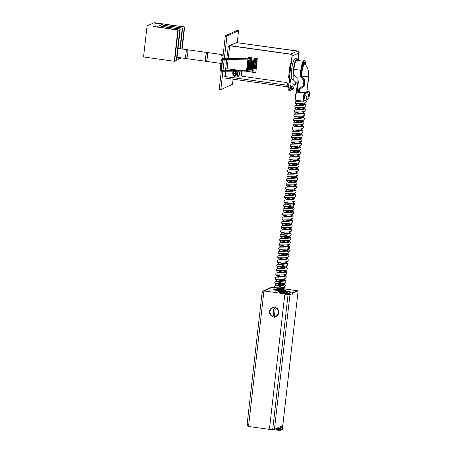 <?xml version="1.0" encoding="UTF-8"?>
<svg xmlns="http://www.w3.org/2000/svg" width="453" height="453" viewBox="0 0 453 453"><rect width="100%" height="100%" fill="white"/><g stroke="black" fill="none" stroke-linecap="round" stroke-linejoin="round"><path stroke-width="0.68" d="M153.352 26.5L177.842 30.034L174.28 61.28L143.544 56.976L147.1 25.736M177.842 30.034L178.21 29.87L174.654 61.11L174.28 61.28M178.21 29.87L160.102 27.333L161.755 26.585L180.237 28.952L162.129 26.416L164.156 25.498L182.265 28.035L164.524 25.334L166.183 24.587L184.66 26.954L153.918 22.65L162.95 24.077L156.681 26.908L153.363 26.444M161.647 27.548L161.755 26.585M174.762 60.147L176.308 60.362L179.869 29.117M176.308 60.362L176.681 60.192L180.237 28.952M164.02 26.682L164.156 25.498M176.812 59.015L178.709 59.281L178.907 57.542M179.915 48.686L182.265 28.035M179.184 58.143L180.736 58.363L181.143 57.854M178.709 59.281L179.077 59.111L179.246 57.588M182.151 49.003L184.66 26.954M180.736 58.363L180.798 57.803M181.806 48.952L184.292 27.118M166.07 25.549L166.183 24.587M180.254 48.737L182.633 27.871M187.729 53.709A4.451 0.895 -82 0 1 186.155 58.556A4.451 0.895 -82 0 1 185.883 54.02A4.451 0.895 -82 0 1 187.389 49.734A4.451 0.895 -82 0 1 187.729 53.709M223.091 55.589L221.477 55.362L220.113 54.315L223.153 55.051M222.4 54.943L222.338 55.481M205.583 57.344A4.451 0.895 98 0 0 205.928 61.319A4.451 0.895 -82 0 1 205.656 56.789A4.451 0.895 -82 0 1 207.163 52.503A4.451 0.895 98 0 0 205.583 57.344M220.113 54.315L207.163 52.503A4.451 0.895 -82 0 1 207.31 57.791A4.451 0.895 -82 0 1 205.928 61.319L220.911 63.42M207.163 52.503L187.389 49.734A4.451 0.895 98 0 0 185.883 54.02A4.451 0.895 98 0 0 186.155 58.556L177.01 57.276M147.638 25.645L153.573 22.961L162.848 24.077L156.619 26.903L155.883 26.801M155 26.687L153.357 26.484M249.416 63.465L248.85 63.448L249.416 63.465M245.464 59.15A0.43 0.345 -91.5 0 0 245.549 59.162L248.856 59.077L248.725 58.256M247.893 70.085L246.477 70.26L246.613 70.759L248.493 71.093C252.899 71.325 253.499 70.679 253.301 70.385L252.961 69.677M247.236 70.787L246.517 70.521C247.049 70.753 247.332 70.685 247.366 70.317L247.157 70.759M248.187 58.239L248.89 58.222L249.031 59.015M255.526 58.143L254.954 63.137L255.345 63.233L255.809 63.233L256.375 58.261M253.403 67.678L253.708 68.171L253.901 67.338L253.403 67.678M253.55 68.092L254.031 67.384L253.55 68.092M292.491 292.927L297.287 290.815M289.19 294.478L264.15 290.905L272.247 287.247L280.452 288.391M281.658 290.362A6.093 0.753 -173.5 0 1 284.705 291.053M274.037 289.835A6.093 0.753 -173.5 0 1 278.646 289.971M278.793 289.269A6.093 0.753 6.5 0 0 273.357 289.399A6.093 0.753 6.5 0 0 278.102 290.684A6.093 0.753 6.5 0 0 278.55 290.747M279.982 290.911A6.093 0.753 6.5 0 0 280.271 290.939M281.715 291.613L282.106 291.438A1.438 1.393 65.7 0 1 281.279 291.013A6.093 0.753 6.5 0 0 281.313 291.024M284.586 291.064A6.093 0.753 6.5 0 0 285.464 290.781A6.093 0.753 6.5 0 0 281.607 289.631M281.687 288.567L297.298 290.752M264.099 290.928L289.15 294.433L264.099 290.928M248.799 426.335C247.638 426.018 247.095 425.208 247.168 423.917C246.987 424.308 247.485 424.721 248.663 425.157L248.51 426.466L273.561 429.971L273.635 429.353M273.561 429.971L273.776 429.359M272.162 287.281L271.013 287.462L263.193 291.002L264.229 290.871M280.498 288.278L277.004 287.882M282.961 288.714L297.338 290.792M281.681 288.448L297.344 290.73M281.891 425.945L281.37 426.437M275.503 428.832L273.765 429.88L273.822 429.365M282.519 427.422L282.621 426.749L280.928 426.381M282.593 426.777L278.47 428.64L278.391 429.348L275.469 429.104M282.508 427.485L278.391 429.348M276.845 429.297L276.925 428.589L278.47 428.64M276.925 428.589L276.251 428.493M276.834 428.232L280.345 426.641M248.618 425.543L247.955 424.852M247.168 423.917L262.1 292.519L263.799 292.304L263.946 290.996M275.526 307.372L275.26 306.811L275.101 307.31A0.651 0.634 -114.3 0 0 275.526 308.006A4.32 4.196 65.7 0 1 274.58 316.319A0.651 0.634 -114.3 0 0 274.014 316.874L274.275 317.434L274.626 316.749A4.751 4.621 -114.3 0 0 275.667 307.604L275.526 307.372M275.294 306.908L275.254 307.242A0.651 0.634 -114.3 0 0 275.679 307.938L275.526 308.006M275.679 307.938A4.32 4.196 65.7 0 1 275.99 315.934M274.456 316.341A0.651 0.634 -114.3 0 0 274.167 316.806L274.014 316.874M274.167 316.806L274.342 317.383M274.778 316.681L274.778 316.681A4.751 4.621 -114.3 0 0 276.171 316.33M274.082 306.613L273.805 307.253A4.751 4.621 -114.3 0 0 273.782 307.253M272.253 307.672A4.751 4.621 -114.3 0 0 272.757 316.398L272.706 317.032L273.17 316.76A0.651 0.634 -114.3 0 0 272.746 316.058A4.32 4.196 65.7 0 1 273.691 307.751A0.651 0.634 -114.3 0 0 274.258 307.191L273.872 306.8L273.646 307.321A4.751 4.621 -114.3 0 0 272.604 316.466M272.434 308.068A4.32 4.196 65.7 0 1 273.844 307.683A0.651 0.634 -114.3 0 0 273.969 307.661M274.569 314.818L275.181 309.456A0.759 0.742 -114.3 0 0 274.524 308.601A0.759 0.742 -114.3 0 0 273.703 309.252L273.091 314.614A0.759 0.742 -114.3 0 0 274.144 315.407A0.759 0.742 -114.3 0 0 274.569 314.818M274.207 308.629A0.759 0.742 -114.3 0 0 273.855 309.178L273.703 309.252M273.855 309.178L273.244 314.541A0.759 0.742 -114.3 0 0 274.218 315.367M272.757 316.398L273.08 317.208M263.097 292.361L263.487 292.332M262.145 292.479L263.193 291.002M262.831 292.666L264.15 291.579M280.22 289.473L280.65 288.057L281.347 288.153L280.917 289.569L280.22 289.473L280.147 290.158A1.438 1.393 -114.3 0 0 280.69 291.472M280.866 290.016A1.438 1.393 65.7 0 1 280.877 289.824L280.843 290.254A0.719 0.696 -114.3 0 0 281.455 291.058L282.191 290.73A0.719 0.696 65.7 0 1 281.573 289.926L280.843 290.254M281.347 288.153L280.888 287.989M281.573 289.926L281.517 288.08M285.877 292.174L285.928 291.687L281.455 291.058M289.512 294.269A0.719 0.696 -114.3 0 0 288.929 293.776L279.767 292.496A1.438 1.393 -114.3 0 1 278.538 290.883L279.042 288.782L279.943 288.799L279.965 290.65L279.235 290.985A0.719 0.696 -114.3 0 0 279.846 291.789L280.583 291.455L287.513 292.117L285.928 291.687M289.071 294.529L289.988 294.529L274.422 429.319L270.735 428.985A1.308 1.268 -114.3 0 1 269.62 427.524L284.671 295.401A1.308 1.268 -114.3 0 1 285.401 294.393L285.554 294.32A1.308 1.268 65.7 0 1 286.239 294.224L288.991 294.546M286.239 294.224L289.767 294.626M286.086 294.291A1.308 1.268 -114.3 0 0 285.401 294.393M274.422 429.319L276.942 428.244M282.995 429.059L280.271 430.35L277.44 430.118A1.438 1.393 -114.3 0 1 276.302 429.223M282.989 429.121L283.097 428.385L281.353 428.006M278.725 430.299L278.805 429.591L280.35 429.642L280.271 430.35M278.805 429.591L277.519 429.41M283.068 428.413L280.35 429.642M280.203 426.919L282.757 425.554L298.136 290.826L294.92 290.299M294.626 290.26A1.308 1.268 65.7 0 1 295.033 290.248M292.508 292.978L297.383 290.713M292.559 293.17L298.102 290.86M282.191 290.73L291.347 292.009A1.438 1.393 65.7 0 1 292.581 293.623L292.627 294.207L292.893 293.216M289.988 294.529L290.011 295.39L290.237 294.676A1.438 1.393 -114.3 0 0 289.008 293.068L279.846 291.789M279.943 288.799L274.49 287.763L275.832 289.677L277.049 290.056M279.042 288.782L279.739 288.884L279.308 290.294L278.612 290.197M279.235 290.985L279.308 290.294M280.583 291.455A0.719 0.696 65.7 0 1 279.965 290.65M287.944 86.064L287.802 87.282L288.64 87.395L289.784 77.333L288.646 77.355L290.492 63.68M289.478 77.469L291.007 64.066L290.175 63.947M292.168 56.047L291.313 63.93L290.475 63.811M228.199 47.05L229.631 46.387M228.25 58.499L229.541 47.174L228.204 47.033L229.133 45.708L230.022 45.589L290.741 54.133A1.71 1.659 65.7 0 1 291.036 54.201M298 60.492L298.844 53.052A1.71 1.659 -114.3 0 0 297.378 51.132L236.574 42.627L229.133 45.708M229.541 47.174L229.892 45.645L291.086 54.213A1.308 1.268 65.7 0 1 292.208 55.674A1.71 1.659 65.7 0 1 292.208 56.053L298.844 53.052M288.64 87.395L289.909 86.823L289.699 90.713L293.267 89.105L293.623 88.159M289.014 87.225L288.765 89.428L289.597 89.547M289.665 90.696L288.861 90.594L288.765 89.428M294.065 84.943L295.277 84.394L295.549 81.999M289.977 82.791A1.852 0.374 98 0 0 290.571 80.9A1.852 0.374 98 0 0 290.441 79.133A1.852 0.374 98 0 0 289.818 80.917A1.852 0.374 98 0 0 289.931 82.797A1.852 0.374 98 0 0 289.977 82.791M290.537 86.172L290.39 87.967M291.007 64.066L291.313 63.93M229.569 46.908L229.926 46.438M253.454 68.041L256.268 68.737M253.629 68.143L256.285 68.63M254.597 58.012L253.459 67.995M254.767 58.041L253.623 68.086M236.619 42.633L298 51.081A1.308 1.268 65.7 0 1 299.122 52.548L298.216 60.521M299.122 52.548L298.935 52.633A1.308 1.268 -114.3 0 0 297.819 51.166L298 51.081M236.619 42.605L297.819 51.166M295.747 82.18L295.43 83.018M295.588 82.033L295.475 83.024M298.935 52.633L298.04 60.498M224.79 77.004L225.073 77.214M226.857 58.511L228.204 47.033M246.591 70.719L248.119 57.282L251.296 57.554L251.098 60.787L253.572 61.302L254.105 58.114L257.281 58.392L255.832 72.599L252.655 72.327L255.809 72.661M252.655 72.327L252.853 69.094L252.836 72.242M252.853 69.094L250.192 68.72L249.665 71.908L246.67 71.489L249.829 71.823M248.119 57.282L246.749 70.844M246.67 71.489L246.545 71.115M246.523 71.297L246.857 71.404M287.117 85.951L288.561 86.149L289.524 77.706L288.572 77.576L290.163 63.635L291.109 63.765L292.021 55.759A1.308 1.268 -114.3 0 0 290.905 54.292L291.086 54.213M229.705 45.73L290.905 54.292M288.561 86.149L289.705 77.622L288.771 77.372M236.256 71.942A1.478 1.438 65.7 0 0 235.809 72.055A1.478 1.438 65.7 0 1 235.9 72.021M235.526 74.286A1.478 1.438 65.7 0 1 235.254 73.828M235.215 73.709A1.478 1.438 65.7 0 1 235.158 73.239M291.109 63.765L292.021 55.759M254.309 57.973L253.737 61.217M250.396 68.579L253.04 69.009M235.628 71.784L235.492 72.973L235.99 72.327L235.628 71.784L236.262 71.874L236.126 73.063L237.621 73.652L237.553 74.298L236.381 74.133L235.832 75.645L235.198 75.56L235.73 74.615L235.781 74.167L235.334 74.371A1.478 1.438 65.7 0 1 235.067 73.913M241.392 74.887L241.579 74.802A1.308 1.268 -114.3 0 0 242.695 76.268L242.514 76.353A1.308 1.268 65.7 0 1 241.392 74.887L241.709 72.101A1.308 1.268 -114.3 0 0 241.443 71.138M241.579 74.802L241.709 72.101M241.687 71.138A1.308 1.268 65.7 0 1 241.896 72.016M238.958 70.294L227.293 68.777A1.308 1.268 -114.3 0 0 225.883 69.887L225.826 70.362M238.199 70.3L236.862 70.113M236.279 70.034L227.293 68.777M235.849 75.492A2.033 1.976 65.7 0 1 235.334 75.317M225.73 71.217L225.124 76.551A1.721 0.345 -82 0 0 225.254 78.092L287.298 86.772A1.721 0.345 98 0 0 287.344 86.761L287.429 85.996M287.298 86.772A1.721 0.345 98 0 1 287.162 85.232L287.315 83.93A1.308 1.268 -114.3 0 0 286.194 82.463L242.514 76.353M286.194 82.463L286.381 82.378A1.308 1.268 65.7 0 1 287.496 83.845L287.315 83.93M287.349 85.147L287.496 83.845M289.869 85.068A1.721 1.676 65.7 0 1 291.347 86.999L291.364 89.184L293.612 88.165L294.156 85.73A1.721 1.676 -114.3 0 0 292.678 83.794M290.492 86.568A0.861 0.838 65.7 0 1 290.515 86.88L290.396 87.905L291.234 88.024M287.887 86.517L287.344 86.761M291.302 89.173L290.498 89.071L290.396 87.905M220.888 89.581L219.275 89.065L220.888 89.581L232.446 84.349L233.102 79.19M237.276 42.588L238.555 30.73L226.993 35.957L224.354 58.539M238.555 30.73L236.981 30.51L225.418 35.736L226.993 35.957M219.309 89.36L219.79 89.139M226.891 36.314L225.311 36.093L222.751 58.556L245.384 58.307A0.43 0.294 -90.6 0 1 245.396 59.167L245.549 59.162A0.43 0.345 -91.5 0 0 245.452 58.318M222.65 59.445L221.404 70.385M221.307 71.234L219.275 89.065M225.311 36.093L225.418 35.736M224.258 59.4L223.006 70.379M222.91 71.234L220.854 89.286M307.094 89.332L307.361 89.677M278.635 290.056L274.875 290.022L278.691 289.705M284.49 291.053L281.636 289.371L283.221 288.544L281.823 287.355M284.042 283.906L284.184 285.079L281.624 285.633L275.362 285.73L283.374 284.671L283.708 284.257L283.023 283.436M277.174 281.46L283.861 280.384L284.201 279.965L283.51 279.15M277.666 277.174L282.298 276.641L284.348 276.092L284.688 275.622M278.153 272.882L284.835 271.806L285.175 271.387L284.49 270.571M278.64 268.595L283.278 268.063L285.667 267.1M284.269 265.911L278.731 264.133L283.765 263.776L285.815 263.227L286.154 262.808L285.464 261.993M286.058 257.689L287.264 258.386L287.117 259.343L284.558 259.897L278.295 259.994L286.302 258.935L286.641 258.521L285.951 257.7M286.545 253.397L287.751 254.093L287.604 255.05L285.045 255.605L278.782 255.707L286.794 254.648L287.134 254.229L286.443 253.414M280.197 251.268L287.281 250.356L287.621 249.937L286.93 249.122M281.087 247.145L287.768 246.064L288.108 245.651L287.417 244.835M281.177 242.689L288.261 241.777L288.595 241.358L287.91 240.543M282.066 238.567L286.698 238.04L288.748 237.485L289.088 237.021M282.553 234.275L287.185 233.748L289.575 232.78M283.04 229.988L287.678 229.456L290.062 228.493M283.527 225.696L288.165 225.169L290.214 224.62L290.554 224.15M283.623 221.24L290.701 220.328L291.041 219.915L290.35 219.093M283.182 217.1C282.185 217.48 281.896 218.153 282.31 219.127L289.427 219.184L292.327 218.629L293.029 217.933L293.165 216.704L291.874 215.26L292.004 216.443L289.444 216.998L283.182 217.1L291.188 216.041L291.528 215.622L290.843 214.807M284.597 212.661L291.681 211.749L292.021 211.336L291.33 210.515M292.842 206.693L292.983 207.865L290.418 208.42L284.161 208.522L290.118 208.012L292.168 207.463L292.508 206.993M285.577 204.082L290.605 203.72L292.995 202.751M286.064 199.79L291.098 199.433L293.487 198.465M286.551 195.503L291.585 195.141L293.635 194.592L293.974 194.122M294.795 189.535L294.937 190.707L292.378 191.262L286.115 191.359L292.072 190.855L294.461 189.886M287.53 186.925L292.564 186.562L294.948 185.594M295.464 181.092L293.074 182.061L288.017 182.633L295.101 181.721L295.441 181.308L294.75 180.487M296.262 176.664L296.404 177.842L293.844 178.391L287.581 178.493L295.588 177.434L295.928 177.015L295.237 176.2M296.749 172.378L296.891 173.55L294.331 174.105L288.068 174.201L296.081 173.142L296.415 172.729L295.73 171.908M297.242 168.086L297.383 169.258L294.818 169.813L288.561 169.915L296.568 168.856L296.908 168.437L296.217 167.621M289.048 165.622C288.051 166.002 287.763 166.681 288.176 167.655L295.288 167.706L298.187 167.151L298.895 166.455L299.031 165.226L297.74 163.788L297.87 164.971L295.311 165.526L289.048 165.622L295.005 165.113L297.395 164.145M298.216 159.507L298.357 160.679L295.798 161.234L289.535 161.33L297.547 160.277L297.881 159.858L297.196 159.043M290.951 156.897L298.034 155.985L298.374 155.566L297.683 154.75M299.195 150.928L299.337 152.1L296.772 152.655L290.515 152.752L298.521 151.693L298.861 151.279L298.17 150.464M292.327 148.488L291.93 148.318M291.002 148.465C290.005 148.844 289.716 149.524 290.13 150.498L297.247 150.549L300.146 149.994L300.849 149.297L300.985 148.069L299.693 146.63L299.824 147.814L297.264 148.369L291.002 148.465L296.958 147.955L299.348 146.987M292.814 144.196L297.451 143.663L299.501 143.114L299.841 142.65M293.306 139.903L297.938 139.377L300.328 138.408M293.397 135.447L298.425 135.085L300.815 134.122M292.955 131.308C291.964 131.687 291.67 132.361 292.083 133.335L299.201 133.392L302.1 132.837L302.808 132.14L302.944 130.911L301.653 129.467L301.777 130.657L299.218 131.206L292.955 131.308L300.968 130.249L301.307 129.83L300.616 129.014M294.371 126.868L301.455 125.957L301.794 125.543L301.103 124.722M302.615 120.9L302.757 122.072L300.197 122.627L293.935 122.729L299.892 122.219L301.941 121.67L302.287 121.2M303.102 116.614L303.244 117.786L300.684 118.341L294.422 118.437L302.434 117.378L302.768 116.959L302.083 116.144M294.914 114.145C293.918 114.53 293.623 115.204 294.037 116.178L301.154 116.234L304.054 115.679L304.761 114.983L304.897 113.754L303.606 112.31L303.736 113.493L301.171 114.048L294.914 114.145L300.871 113.641L303.261 112.672M304.082 108.035L304.223 109.207L301.664 109.762L295.401 109.858L301.358 109.349L303.408 108.799L303.748 108.329M304.569 103.743L304.71 104.915L302.151 105.47L295.888 105.566L301.851 105.062L303.901 104.507L304.24 104.043M297.706 101.302L301.154 100.894M300.135 100.753L297.332 100.917L298.555 101.313M304.235 104.094L301.874 104.847L296.84 105.204L298.068 105.6M304.58 103.731L305.633 104.649L305.928 105.776L305.333 106.908L303.601 108.465L301.387 109.133L296.664 109.637M302.853 111.817L303.284 112.457M304.093 108.024L305.146 108.941L305.441 110.062L304.846 111.2L303.114 112.752L300.894 113.426L296.177 113.93M302.366 116.104L302.797 116.749L302.457 117.163L295.69 118.222M301.879 120.396L302.304 121.036L301.97 121.455L295.197 122.508M301.387 124.683L301.817 125.328L301.477 125.741L294.71 126.8M300.9 128.975L301.33 129.615L300.99 130.034L294.224 131.087M302.406 132.644L300.503 134.32L293.731 135.379M300.35 138.193L297.961 139.162L293.244 139.666M299.693 137.559C302.853 139.218 302.157 139.445 301.426 141.223L299.524 142.899L292.757 143.958M300.186 142.338L301.234 143.256L301.528 144.382L300.939 145.515L299.207 147.072L296.987 147.74L292.264 148.244M300.447 149.801L298.544 151.483L291.777 152.536M297.966 154.711L298.374 155.566M299.207 150.917L300.254 151.834L300.554 152.961L299.96 154.094L298.227 155.651L296.007 156.319L291.29 156.823M297.91 159.643L295.52 160.611L290.798 161.115M298.227 159.496L299.28 160.413L299.575 161.54L298.98 162.672L297.247 164.229L295.033 164.898L290.311 165.407M298.493 166.964L296.59 168.641L289.824 169.694M296.013 171.868L296.443 172.514L296.103 172.927L289.337 173.986M296.76 172.367L297.814 173.284L298.108 174.405L297.513 175.543L295.616 177.219L288.844 178.272M288.046 182.417L288.357 182.565M288.108 182.587L293.351 182.684L295.917 182.129L295.775 180.957L296.834 181.863L297.128 182.989L296.539 184.122L294.637 185.798L287.87 186.851M295.294 185.232L296.347 186.155L296.641 187.276L296.047 188.408L294.314 189.966L292.1 190.639L287.066 190.996L288.289 191.393M293.974 194.173L291.607 194.926L286.891 195.43M286.647 195.458L291.885 195.554L294.45 195L294.308 193.827L295.367 194.733L295.667 195.855L295.073 196.987L293.17 198.669L286.404 199.722M286.154 199.745L291.398 199.841L293.957 199.286L293.816 198.114L294.88 199.02L295.175 200.147L294.586 201.279L292.683 202.955L285.911 204.009M286.823 204.263L292.106 206.189M294.586 201.279L291.381 202.027L284.263 201.97L291.307 203.55L293.946 204.745L294.093 205.571L292.191 207.248L285.424 208.301M291.613 210.475L292.043 211.121L291.704 211.534L284.937 212.593M291.126 214.767L291.556 215.407L291.217 215.826L289.167 216.375L284.405 216.67L285.362 217.134M290.639 219.054L291.064 219.699M292.627 218.437L290.724 220.113L283.957 221.172M290.577 223.986L288.187 224.954L283.159 225.317L284.382 225.713M290.9 223.839L291.947 224.762L292.242 225.883L291.653 227.015L289.92 228.572L287.7 229.246L282.666 229.603L283.895 229.999M282.734 229.773L287.978 229.869L290.537 229.314L290.396 228.142L291.46 229.048L291.755 230.175L291.16 231.307L289.263 232.984L282.491 234.037M289.11 236.857L286.721 237.825L282.004 238.329M288.595 241.358L286.234 242.112L281.517 242.615M287.706 244.796L288.131 245.435L287.797 245.854L281.024 246.908M287.213 249.082L287.644 249.728L287.304 250.141L280.537 251.194M286.726 253.374L287.134 254.229M287.966 240.509C291.126 242.174 290.43 242.4 289.694 244.173L286.494 244.92L279.376 244.869L286.421 246.443L289.059 247.638L289.207 248.465L286.002 249.212L278.889 249.156L285.928 250.736L288.572 251.93L288.72 252.757L286.817 254.433L280.05 255.486M286.239 257.661L286.67 258.306L286.33 258.72L284.28 259.269L279.518 259.563L280.469 260.028M286.987 258.159L288.04 259.076L288.334 260.198L287.74 261.336L286.007 262.887L283.788 263.561L279.071 264.065M285.69 266.885L283.301 267.848L278.267 268.21L279.495 268.606M286.013 266.738L287.06 267.655L287.355 268.776L286.766 269.914L285.028 271.472L282.814 272.14L278.051 272.434L279.003 272.899M284.286 274.824L284.688 275.679M285.52 271.024L286.573 271.947L286.868 273.068L286.273 274.201L284.541 275.758L282.321 276.432L277.293 276.789L278.516 277.185M284.224 279.75L281.834 280.718L276.806 281.081L278.029 281.477M283.306 283.402L283.737 284.042L283.397 284.456L276.624 285.515M277.542 285.764L281.205 286.879L283.244 288.329M283.567 279.116C286.726 280.781 286.03 281.002 285.299 282.78L282.094 283.527L274.977 283.476L282.021 285.05L284.665 286.245L284.807 287.072L282.91 288.748L281.658 289.167M278.737 289.49L275.803 289.846M297.915 60.481A10.657 2.146 98 0 0 297.032 58.811A10.657 2.146 98 0 0 293.997 65.804A10.657 2.146 98 0 0 293.108 77.706L293.323 74.133L297.881 78.358L298.306 82.18L297.185 92.004L298.295 92.157M297.032 58.811L295.345 58.573A10.657 2.146 98 0 0 291.573 70.17A10.657 2.146 98 0 0 292.389 79.688L293.346 79.819M308.25 95.589A1.478 0.3 98 0 0 308.363 96.908A1.478 0.3 98 0 0 308.861 95.487A1.478 0.3 98 0 0 308.77 93.981A1.478 0.3 98 0 0 308.25 95.589M296.806 92.333L296.964 92.106A0.436 0.425 -114.3 0 0 296.732 92.135C295.277 93.324 294.484 100.475 295.939 100.164L303.578 101.234A4.077 0.821 -82 0 1 303.295 97.338A4.077 0.821 -82 0 1 304.603 93.171L306.602 92.27A7.407 0.917 6.5 0 1 299.461 92.191L299.62 90.051L298.538 90.09L298.284 92.248L298.533 90.113M298.097 84.286L297.332 83.697L296.324 92.52M293.51 80.113L297.332 83.703M297.179 83.335L298.023 83.975M297.859 83.024L297.881 78.358L297.995 81.687M293.748 80.153C293.346 80.272 293.136 79.456 293.108 77.706M297.978 82.078L298.306 82.18M304.246 97.395A1.478 0.3 98 0 0 304.359 98.72A1.478 0.3 98 0 0 304.858 97.293A1.478 0.3 98 0 0 304.773 95.787A1.478 0.3 98 0 0 304.246 97.395M303.136 61.212L296.8 60.323A8.267 1.665 98 0 0 293.872 69.315L293.323 74.133M303.844 63.329A7.395 1.489 98 0 0 303.753 62.899M305.209 64.326A7.395 1.489 98 0 0 304.484 62.276A7.395 1.489 98 0 0 301.868 70.323L301.33 75.045A1.308 1.268 -114.3 0 0 301.596 76.008L301.273 76.155L304.348 80.175L304.676 80.028L301.596 76.008M304.676 80.028A1.308 1.268 65.7 0 1 304.943 80.991L304.45 85.289A1.308 1.268 65.7 0 1 303.98 86.144L299.773 89.337A1.308 1.268 -114.3 0 0 299.297 90.198L299.054 92.344L298.284 92.248M299.376 92.197L299.054 92.344M303.855 81.047L303.368 85.328A0.521 0.51 65.7 0 1 303.176 85.668L299.297 88.72L299.773 89.337L303.98 86.144M300.096 89.19A1.308 1.268 -114.3 0 0 299.62 90.051M300.243 75.102A2.089 2.027 -114.3 0 0 300.673 76.625L303.742 80.64A0.521 0.51 65.7 0 1 303.855 81.03L303.176 85.668L299.291 88.72A2.089 2.027 -114.3 0 0 298.538 90.09L299.291 88.72M301.568 72.939L302.649 66.574L304.167 63.375L304.603 63.613L302.689 67.395L301.364 75.515M299.756 89.609L299.461 92.191M237.553 74.298L236.381 74.133M235.198 75.56L235.334 74.371L233.839 73.777L233.912 73.137L235.492 72.973M235.583 77.061A3.505 3.403 -114.3 0 0 237.417 76.795L237.621 76.704A3.505 3.403 -114.3 0 0 238.646 71.155M237.446 70.306A3.505 3.403 -114.3 0 0 234.745 70.317M235.056 73.295L235.011 73.68L233.839 73.777M235.011 73.68L235.452 73.743L235.005 73.941M248.912 69.411L248.176 69.36L247.519 70.255A0.43 0.294 -90.3 0 0 247.366 70.317M247.474 71.104A0.43 0.294 -90.3 0 0 247.519 70.255L247.253 70.255M222.819 58.562A0.43 0.294 -90.6 0 0 222.768 58.556L221.279 60.209L222.129 60.306L222.78 59.417A0.43 0.294 -90.6 0 0 222.819 58.562M222.129 60.306L221.07 69.598L220.498 69.586L220.22 69.502L221.279 60.209M221.07 69.598L221.432 70.385A0.43 0.294 89.7 0 1 221.381 71.234M248.663 425.157L263.799 292.304M262.938 292.208L263.856 291.794M280.147 290.158L280.877 289.824M272.723 429.263L288.068 294.569M292.581 293.623L289.977 294.643M291.347 292.009L289.008 293.068M236.489 42.661L230.022 45.589M290.741 54.133L297.378 51.132M227.083 68.765L228.153 59.354M287.162 85.232L225.124 76.551M291.347 86.999L294.156 85.73M305.379 100.521L304.744 100.809M302.966 101.149L296.381 101.279C295.384 101.659 295.09 102.338 295.503 103.312L303.623 105.26M302.128 125.192L302.27 126.364L299.705 126.919L293.448 127.016C292.451 127.395 292.157 128.074 292.57 129.048L293.912 130.962M301.149 133.771L301.29 134.943L298.731 135.498L292.468 135.594C291.472 135.974 291.183 136.653 291.596 137.627L299.71 139.575M300.662 138.057L300.803 139.235L298.238 139.784L291.981 139.886C290.985 140.266 290.69 140.94 291.103 141.919L299.223 143.867M300.169 142.35L300.311 143.522L297.751 144.077L291.494 144.173C290.498 144.552 290.203 145.232 290.616 146.206L298.737 148.159M298.703 155.22L298.85 156.393L296.285 156.948L290.028 157.044C289.031 157.423 288.737 158.103 289.15 159.077L297.27 161.025M295.282 185.243L295.424 186.421L292.865 186.97L286.602 187.072C285.605 187.451 285.316 188.125 285.73 189.105L293.844 191.053M293.329 202.406L293.47 203.578L290.911 204.133L284.648 204.229C283.652 204.609 283.363 205.288 283.776 206.262L290.82 207.836L293.459 209.031L293.301 210.05L290.401 210.605L283.284 210.549L290.328 212.129L292.972 213.323L292.814 214.337L289.914 214.892L282.797 214.841L290.917 216.789M291.432 210.503L292.638 211.2L292.491 212.157L289.931 212.712L283.674 212.808C282.678 213.187 282.383 213.867 282.797 214.841L284.139 216.755M291.375 219.563L291.517 220.736L288.952 221.291L282.695 221.387C281.698 221.766 281.409 222.446 281.817 223.42L289.937 225.368M290.888 223.85L291.03 225.028L288.465 225.577L282.208 225.679C281.211 226.058 280.917 226.732 281.33 227.706L289.45 229.66M282.247 234.065L281.228 234.258C280.231 234.637 279.943 235.317 280.356 236.29L287.468 236.341L290.373 235.786L291.075 235.09L291.211 233.861L289.92 232.417L290.05 233.606L287.491 234.156L281.228 234.258L288.453 236.223C291.613 237.882 290.917 238.108 290.186 239.886L286.981 240.634L279.863 240.577L287.983 242.531M289.422 236.721L289.563 237.893L286.998 238.448L280.741 238.544C279.744 238.924 279.45 239.603 279.863 240.577L281.205 242.491M288.012 240.532L289.218 241.223L289.071 242.185L286.511 242.74L280.248 242.836C279.252 243.216 278.963 243.895 279.376 244.869L280.69 246.947M287.525 244.818L288.731 245.515L288.584 246.472L286.024 247.027L279.761 247.123C278.765 247.508 278.476 248.182 278.889 249.156L280.231 251.07M287.032 249.11L288.238 249.807L288.097 250.764L285.532 251.319L279.274 251.415C278.278 251.794 277.983 252.474 278.397 253.448L286.517 255.396M278.272 268.227L276.93 266.313L284.048 266.37L286.947 265.815L287.655 265.118L287.791 263.889L286.5 262.446L286.63 263.629L284.065 264.184L277.808 264.286C276.811 264.665 276.517 265.339 276.93 266.313L285.05 268.267M285.996 266.749L286.137 267.921L283.578 268.476L277.315 268.572C276.324 268.952 276.03 269.631 276.443 270.605L284.558 272.553M285.509 271.036L285.65 272.213L283.091 272.763L276.828 272.865C275.832 273.244 275.543 273.918 275.956 274.897L284.071 276.845M285.022 275.328L285.164 276.5L282.598 277.055L276.341 277.151C275.345 277.53 275.05 278.21 275.464 279.184L283.584 281.137M284.529 279.614L284.671 280.792L282.111 281.341L275.854 281.443L283.08 283.408C286.239 285.067 285.543 285.294 284.807 287.072L281.607 287.819L274.49 287.763C274.076 286.789 274.365 286.109 275.362 285.73M284.32 291.358C285.05 289.586 285.747 289.359 282.593 287.695L282.638 287.717M283.555 288.199L283.697 289.371L281.579 289.88M306.024 100.226L306.415 101.483L305.52 102.808L302.621 103.363L295.503 103.312L296.845 105.221M305.333 106.908L302.134 107.655L295.016 107.599L303.131 109.552M304.846 111.2L301.641 111.942L294.529 111.891L302.644 113.839M295.379 118.091L294.037 116.178L302.157 118.131M303.114 116.602L304.41 118.04L304.274 119.269L303.567 119.966L300.667 120.521L293.55 120.47L301.664 122.418M302.627 120.889L303.918 122.333L303.782 123.561L303.08 124.258L300.175 124.813L293.063 124.756L301.177 126.71M302.14 125.181L303.431 126.619L303.295 127.848L302.587 128.544L299.688 129.105L292.57 129.048M299.308 130.532L300.69 130.996M293.425 135.249L292.083 133.335L300.197 135.288M301.16 133.76L302.451 135.204L301.913 136.936L298.714 137.684L291.596 137.627L292.938 139.541M301.426 141.223L298.221 141.97L291.103 141.919L292.445 143.828M300.939 145.515L297.734 146.262L290.616 146.206L291.959 148.12M291.472 152.406L290.13 150.498L298.244 152.446M299.96 154.094L296.755 154.841L289.637 154.784L297.757 156.738M298.72 155.209L300.011 156.647L299.473 158.386L296.268 159.128L289.15 159.077L290.492 160.985M298.98 162.672L295.781 163.42L288.663 163.363L296.777 165.317M289.49 169.733L288.176 167.655L296.29 169.603M297.253 168.074L298.544 169.518L298.408 170.747L297.7 171.444L294.801 171.998L287.683 171.942L295.803 173.895M297.513 175.543L294.314 176.291L287.196 176.234L295.311 178.182M296.273 176.653L297.564 178.097L297.428 179.326L296.726 180.022L293.821 180.577L286.709 180.521L294.824 182.474M296.539 184.122L293.334 184.869L286.217 184.813L294.337 186.761M296.047 188.408L292.848 189.156L285.73 189.105L287.072 191.013M294.807 189.524L296.098 190.968L295.962 192.191L295.26 192.893L292.355 193.448L285.243 193.391L293.357 195.345M295.073 196.987L291.868 197.734L284.75 197.684L292.87 199.631M293.34 202.395L294.631 203.833L294.093 205.571L290.894 206.313L283.776 206.262L285.118 208.17M289.042 220.611L290.424 221.081M291.387 219.552L292.678 220.996L292.14 222.729L288.935 223.476L281.817 223.42L283.165 225.334M291.653 227.015L288.448 227.763L281.33 227.706L282.649 229.79M291.16 231.307L287.961 232.055L280.843 231.998L288.957 233.946M281.698 238.199L280.356 236.29L288.47 238.238M286.987 249.088C290.147 250.752 289.45 250.979 288.72 252.757L285.515 253.499L278.397 253.448L279.716 255.526M286.5 253.38C289.66 255.039 288.963 255.266 288.233 257.044L285.028 257.791L277.91 257.734L286.024 259.688M287.74 261.336L284.535 262.077L277.423 262.027L285.537 263.974M286.766 269.914L283.561 270.662L276.443 270.605L277.757 272.689M286.273 274.201L283.074 274.948L275.956 274.897L277.298 276.806M285.033 275.316L286.324 276.76L285.786 278.493L282.581 279.241L275.464 279.184L276.783 281.268M295.633 99.671A3.641 0.73 -82 0 1 295.311 96.325A3.641 0.73 -82 0 1 296.489 92.474M304.977 93.658A3.641 0.73 98 0 0 303.782 97.61A3.641 0.73 98 0 0 304.156 100.843L308.159 99.037A3.641 0.73 98 0 0 309.354 95.09A3.641 0.73 98 0 0 308.974 91.851L304.977 93.658A0.436 0.425 65.7 0 0 304.603 93.171L296.964 92.106A4.077 0.821 98 0 0 295.656 96.268A4.077 0.821 98 0 0 295.939 100.164M299.552 90.911L299.405 92.18M297.995 81.653L296.823 92.106L297.972 82.101M307.219 91.987L308.606 91.364A4.077 0.821 -82 0 1 308.708 91.347C310.163 91.03 309.376 98.188 307.915 99.371L303.912 101.183A0.436 0.425 -114.3 0 0 304.156 100.843M308.974 91.851A0.436 0.425 -114.3 0 0 308.606 91.364L306.891 91.121M303.686 101.217A0.436 0.425 -114.3 0 0 303.912 101.183L303.578 101.234A4.077 0.821 -82 0 0 303.686 101.217M308.159 99.037A0.436 0.425 65.7 0 1 307.915 99.371M293.872 69.315L300.786 70.283M300.781 70.385L300.237 75.09L300.673 76.625M304.286 60.928A8.907 1.795 98 0 0 300.786 70.362L300.237 75.09L301.007 75.192A1.308 1.268 -114.3 0 0 301.273 76.155L300.662 76.625L303.748 80.645M304.943 80.991L304.614 81.138L304.127 85.43L304.45 85.289M303.357 85.334L304.127 85.43A1.308 1.268 65.7 0 1 303.652 86.291L303.17 85.674M304.348 80.175A1.308 1.268 65.7 0 1 304.614 81.138L303.85 81.042L303.736 80.651L304.348 80.175M301.545 70.47L300.775 70.374L301.539 65.827L303.085 61.297L304.042 60.362L304.982 60.747L305.633 64.875A8.907 1.795 98 0 0 303.991 61.263A8.907 1.795 98 0 0 301.545 70.47L301.007 75.192L301.33 75.045M307.723 83.805L308.21 79.513M307.655 84.4A1.308 1.268 -114.3 0 0 307.961 83.697L308.448 79.405A1.308 1.268 -114.3 0 0 308.312 78.641M307.491 84.552L307.961 83.68M301.704 76.149A7.407 0.917 6.5 0 0 308.606 76.013C309.054 71.308 307.717 67.174 304.603 63.613M233.459 71.183L232.774 72.265L232.893 75.119L235.549 77.067L237.417 76.795A3.505 3.403 -114.3 0 0 238.352 71.155M237.004 70.306A3.505 3.403 -114.3 0 0 234.773 70.317M235.464 76.053A2.373 2.305 -114.3 0 0 237.853 72.825A2.373 2.305 -114.3 0 0 233.873 72.27A2.373 2.305 -114.3 0 0 235.464 76.053M187.389 49.734L178.018 48.42M221.76 63.539L222.18 63.596M205.928 61.319L186.155 58.556M248.85 63.448L248.176 69.36M249.699 63.55L249.025 69.456L247.525 71.11L221.166 71.212C220.515 71.115 220.198 70.549 220.22 69.502M245.384 58.307L248.012 58.244M222.78 59.417L245.396 59.167M246.477 70.26L221.432 70.385M250.192 68.754L249.127 68.55M248.284 68.426L246.959 68.329L246.602 68.754L246.896 69.167L248.476 69.388C252.802 69.632 253.703 69.105 253.493 68.697L252.859 67.808L249.32 66.863M248.476 66.733L247.157 66.636L246.794 67.061L247.089 67.48L248.873 67.712C253.652 67.99 253.94 67.078 253.686 67.01L253.21 66.212L249.512 65.175M248.663 65.045L247.423 64.938L246.987 65.374C246.806 65.628 247.23 65.821 248.25 65.951L253.346 65.838L253.878 65.323L253.765 64.83C252.768 64.111 251.143 63.624 248.89 63.358C247.514 63.12 246.942 63.227 247.174 63.686L247.451 64.094L249.008 64.32C253.437 64.581 254.303 64.003 254.071 63.63L253.595 62.831L248.839 61.642C247.717 61.438 247.23 61.557 247.366 61.999L247.683 62.423L250.254 62.695C253.686 62.548 255.022 62.299 254.263 61.942L253.867 61.195M251.155 60.306L247.723 59.977L247.859 60.725L249.937 60.979C254.444 61.195 254.648 60.34 254.456 60.255L254.116 59.547M251.347 58.618L248.912 58.227M248.856 59.077L251.251 59.468M253.686 59.943C254.546 60.17 249.495 60.277 248.148 59.926L248.063 60.725C247.463 60.657 250.152 60.747 253.102 61.75L253.459 61.953L253.493 61.631C254.433 61.84 249.422 61.976 247.955 61.614L247.87 62.412L253.267 63.641L253.301 63.318C254.093 63.567 248.991 63.641 247.768 63.301L247.672 64.1L248.759 64.201M249.609 64.332L253.074 65.328L253.108 65.011L247.576 64.994L247.48 65.793L248.567 65.895M249.416 66.025L252.882 67.016L252.916 66.699L247.383 66.682L247.293 67.48L248.374 67.582M249.224 67.712L252.689 68.709L252.723 68.386L247.191 68.369L247.1 69.167L248.182 69.269M249.031 69.4L250.096 69.603M252.531 70.073L246.998 70.056L247.253 70.368M257.27 59.972L254.422 59.626L254.427 58.913L255.441 58.879M257.077 61.659L254.359 61.382L254.235 60.606L255.249 60.572M256.885 63.352L254.037 63.007L254.042 62.293L255.056 62.259M256.692 65.039L253.963 64.756L253.669 64.247L254.048 63.907L256.783 64.241M256.5 66.727L253.765 66.444L253.476 65.934L253.952 65.589L256.591 65.928M256.307 68.42L253.708 68.171C254.478 68.341 252.887 67.984 253.708 68.171M253.901 67.338L256.404 67.565M256.494 66.778L253.963 66.438L254.054 65.64L256.596 65.878M256.687 65.09L254.156 64.751L254.246 63.952L256.789 64.19M256.879 63.403L255.809 63.216M254.96 63.103L254.348 63.063L254.439 62.265L256.981 62.503M257.072 61.71L256.002 61.529M255.152 61.415L254.541 61.37L254.631 60.572L257.174 60.81M257.264 60.023L256.194 59.841M255.345 59.728L254.733 59.683L254.824 58.884L257.366 59.122M256.29 58.992L257.361 59.173M256.098 60.679L257.168 60.861M255.905 62.372L256.976 62.554M253.561 67.101L254.025 67.384M282.621 426.749L282.542 427.456M280.854 287.972L281.551 288.074M283.017 429.093L283.097 428.385M298.136 290.826L282.791 425.52M288.861 90.594L289.699 90.713M224.745 77.044L225.413 71.223M225.509 70.362L226.76 59.371M291.33 89.19L290.498 89.071M282.31 283.068L283.08 283.408M276.868 281.251L275.854 281.443C274.858 281.823 274.563 282.502 274.977 283.476L276.319 285.384M277.361 276.959L276.341 277.151M277.848 272.666L276.828 272.865M278.335 268.38L277.315 268.572M278.827 264.088L277.808 264.286M280.288 251.222L279.274 251.415M280.781 246.93L279.761 247.123M281.268 242.644L280.248 242.836M281.755 238.352L280.741 238.544M283.221 225.481L282.208 225.679M283.714 221.194L282.695 221.387M284.688 212.616L283.674 212.808M285.667 204.037L284.648 204.229M287.621 186.879L286.602 187.072M291.041 156.851L290.028 157.044M292.508 143.98L291.494 144.173M293 139.694L291.981 139.886M293.487 135.402L292.468 135.594M294.467 126.823L293.448 127.016M297.395 101.087L296.381 101.279M306.851 91.472L307.394 92.905L306.8 94.037M305.56 95.153L306.851 96.597L306.313 98.329M295.888 105.566C294.892 105.945 294.603 106.625 295.016 107.599L296.358 109.513M295.401 109.858C294.405 110.238 294.116 110.917 294.529 111.891L295.843 113.969M294.422 118.437C293.425 118.816 293.136 119.496 293.55 120.47L294.892 122.384M293.935 122.729C292.938 123.108 292.649 123.782 293.063 124.756L294.405 126.67M290.515 152.752C289.518 153.137 289.229 153.81 289.637 154.784L290.985 156.698M289.535 161.33C288.538 161.715 288.25 162.389 288.663 163.363L290.005 165.277M288.561 169.915C287.564 170.294 287.27 170.968 287.683 171.942L289.025 173.856M288.068 174.201C287.072 174.581 286.783 175.26 287.196 176.234L288.51 178.318M287.581 178.493C286.585 178.873 286.296 179.547 286.709 180.521L288.051 182.434M287.094 182.78C286.098 183.159 285.803 183.839 286.217 184.813L287.559 186.727M286.115 191.359C285.118 191.738 284.829 192.417 285.243 193.391L286.556 195.475M285.628 195.651C284.631 196.03 284.337 196.71 284.75 197.684L286.092 199.592M285.135 199.937C284.144 200.322 283.85 200.996 284.263 201.97L285.605 203.884M292.853 206.681L293.901 207.599L294.201 208.725L293.606 209.858L291.874 211.415M284.161 208.522C283.165 208.901 282.87 209.575 283.284 210.549L284.603 212.633M291.387 210.481C294.546 212.146 293.85 212.372 293.119 214.15L291.387 215.702M281.715 229.965C280.718 230.345 280.43 231.024 280.843 231.998L282.185 233.912M287.479 244.801C290.633 246.46 289.943 246.687 289.207 248.465L287.474 250.022M278.782 255.707C277.791 256.087 277.496 256.76 277.91 257.734L279.252 259.648M278.295 259.994C277.298 260.373 277.01 261.053 277.423 262.027L278.731 264.133M296.891 100.3L297.338 100.934M305.826 102.616L304.093 104.173M304.359 115.487L302.627 117.044M303.867 119.779L302.134 121.33M303.38 124.065L301.647 125.623M302.893 128.358L301.16 129.909M301.913 136.936L300.18 138.493M299.473 158.386L297.74 159.937M298.006 171.251L296.273 172.808M297.026 179.83L295.294 181.387M295.56 192.701L293.827 194.258M282.31 219.127L283.652 221.041M292.14 222.729L290.407 224.28M290.673 235.594L288.94 237.151M290.186 239.886L288.453 241.443M289.694 244.173L287.961 245.73M288.233 257.044L286.494 258.601M287.253 265.622L285.52 267.179M285.786 278.493L284.054 280.05M285.299 282.78L283.567 284.337M306.891 91.093L308.708 91.347M308.459 79.394L308.193 78.437M303.051 63.216L304.167 63.375M308.606 76.013L307.043 89.779M307.015 89.994L306.777 92.101"/></g></svg>

